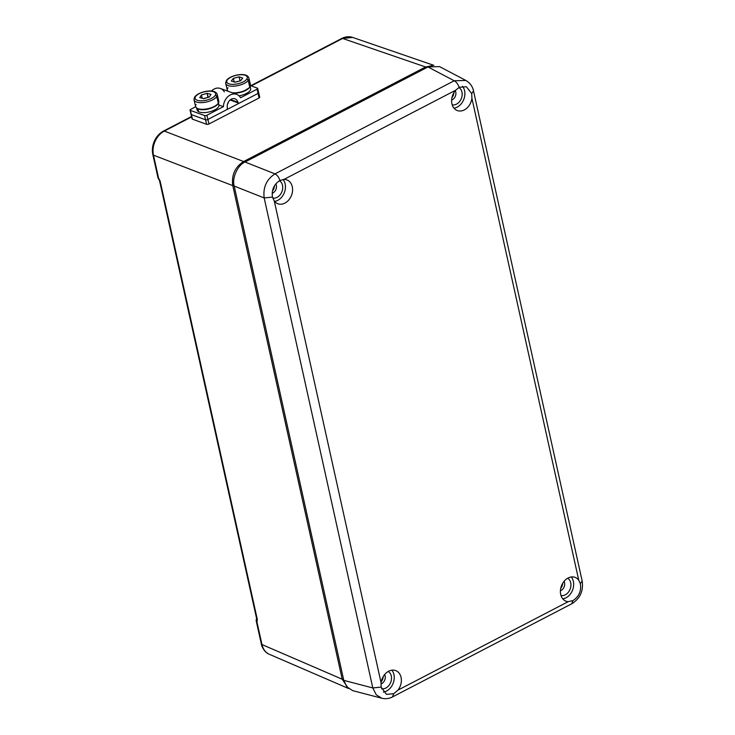 <?xml version="1.0" encoding="UTF-8"?>
<svg xmlns="http://www.w3.org/2000/svg" width="735" height="735" viewBox="0 0 735 735"><rect width="100%" height="100%" fill="white"/><g stroke="black" fill="none" stroke-linecap="round" stroke-linejoin="round"><path stroke-width="1.1" d="M268.799 654.049A3.399 2.177 -63.6 0 1 268.734 654.021L268.799 654.049C265.307 652.23 263.029 649.06 261.972 644.558L256.956 621.948L257.305 619.421L160.138 181.122L158.448 177.806M155.122 141.258C157.281 136.609 160.349 133.219 164.318 131.087A3.399 1.654 -117.5 0 0 163.455 131.087C159.486 133.237 156.463 136.554 154.405 141.037L155.122 141.258C153.073 145.962 152.531 150.601 153.477 155.177L232.774 185.624L342.207 679.213L348.206 688.245M433.053 65.397L425.602 66.986L243.616 161.525C235.007 167.084 231.387 175.114 232.774 185.624L234.07 185.459M251.26 85.921L342.62 38.459L352.635 37.421L433.843 65.341M256.616 618.594A3.399 2.637 112.2 0 0 256.515 618.723L256.956 621.948L256.147 620.597L261.329 643.943A3.399 1.433 -12.5 0 0 261.972 644.558L342.207 679.213L343.484 679.048M256.598 618.539L256.147 620.597L256.552 618.3M573.006 600.55L568.192 601.68A12.752 9.766 -68.8 0 1 565.996 601.193A12.752 9.766 -68.8 0 1 560.456 590.159A12.752 9.766 -68.8 0 1 568.1 578.013A12.752 9.766 -68.8 0 1 575.202 577.407A12.752 9.766 -68.8 0 1 578.739 580.172L580.319 583.608C581.514 590.912 579.07 596.554 573.006 600.55M562.799 598.86A12.752 9.766 111.2 0 0 565.968 597.831A12.752 9.766 111.2 0 0 571.27 576.975M393.694 693.702L386.472 694.373L381.116 687.096L381.079 682.815A12.752 9.766 -68.8 0 1 388.659 671.23A12.752 9.766 -68.8 0 1 395.77 670.623A12.752 9.766 -68.8 0 1 397.993 690.101L393.694 693.702L392.554 696.89M383.321 692.085A12.752 9.766 111.2 0 0 386.536 691.047A12.752 9.766 111.2 0 0 391.838 670.191M284.886 203.126A12.752 9.766 -68.8 0 1 277.784 203.733A12.752 9.766 -68.8 0 1 274.265 200.995L272.474 197.09C271.463 189.896 273.916 184.375 279.833 180.534L283.93 179.441A12.752 9.766 -68.8 0 1 286.99 179.946A12.752 9.766 -68.8 0 1 292.53 190.981A12.752 9.766 -68.8 0 1 284.886 203.126M274.578 201.399A12.752 9.766 111.2 0 0 277.756 200.37A12.752 9.766 111.2 0 0 283.048 179.515M464.318 109.91A12.752 9.766 -68.8 0 1 457.216 110.516A12.752 9.766 -68.8 0 1 455.663 90.221L459.274 87.318L466.376 86.712L471.695 93.584L471.907 98.279A12.752 9.766 -68.8 0 1 464.318 109.91M454.019 108.183A12.752 9.766 111.2 0 0 457.188 107.145A12.752 9.766 111.2 0 0 462.471 86.28M567.696 578.234A9.353 7.166 -68.8 0 1 570.323 588.625A9.353 7.166 -68.8 0 1 561.816 595.626A9.353 7.166 -68.8 0 1 560.998 595.525M388.255 671.45A9.353 7.166 -68.8 0 1 391.286 675.989A9.353 7.166 -68.8 0 1 389.063 685.286A9.353 7.166 -68.8 0 1 381.511 688.732M380.969 683.954A5.954 4.557 111.2 0 0 381.667 683.66A5.954 4.557 111.2 0 0 385.122 675.989A5.954 4.557 111.2 0 0 384.598 674.601M279.438 180.755A9.353 7.166 -68.8 0 1 282.506 185.312A9.353 7.166 -68.8 0 1 280.292 194.6A9.353 7.166 -68.8 0 1 272.74 198.055M272.143 193.296A5.954 4.557 111.2 0 0 272.887 192.983A5.954 4.557 111.2 0 0 276.332 185.312A5.954 4.557 111.2 0 0 275.79 183.879M458.879 87.538A9.353 7.166 -68.8 0 1 461.938 92.086A9.353 7.166 -68.8 0 1 459.742 101.366A9.353 7.166 -68.8 0 1 452.218 104.848M451.63 100.052A5.954 4.557 111.2 0 0 452.319 99.758A5.954 4.557 111.2 0 0 455.773 92.095A5.954 4.557 111.2 0 0 455.25 90.699M560.41 590.738A5.954 4.557 111.2 0 0 561.099 590.435A5.954 4.557 111.2 0 0 564.039 581.385M459.164 87.373C458.043 84.157 456.389 81.953 454.212 80.767L465.852 80.455L439.539 66.6L427.981 66.968L245.021 162.012C237.681 165.007 231.736 178.219 234.199 186.074L343.778 680.371L346.846 686.848L352.717 690.643L381.832 698.25C385.59 699.132 389.164 698.673 392.554 696.899L571.766 603.793L572.896 600.605M381.832 698.25L376.265 694.814L372.81 687.951L381.116 687.096M272.474 197.09L264.177 197.935C262.882 187.471 266.493 179.45 275 173.873C277.178 175.059 278.831 177.254 279.962 180.47M473.515 90.919L471.695 93.584M580.319 583.608L582.157 580.972L473.524 90.956C472.522 86.326 469.959 82.825 465.852 80.455M560.741 588.276A5.954 4.557 111.2 0 0 562.624 583.415M381.309 681.492A5.954 4.557 111.2 0 0 383.183 676.641M272.455 190.898A5.954 4.557 111.2 0 0 274.403 185.854M451.961 97.599A5.954 4.557 111.2 0 0 453.844 92.739M195.657 106.768L190.696 109.34A1.7 0.698 -13.1 0 0 190.053 110.094A1.7 0.698 -13.1 0 0 190.393 110.397L191.376 114.632A1.7 0.698 166.9 0 1 191.036 114.329A1.7 0.698 -13.1 0 0 191.376 114.632L205.561 119.787A1.7 0.698 -13.1 0 0 207.895 119.465A1.7 0.698 166.9 0 1 205.561 119.787L204.578 115.551A1.7 0.698 -13.1 0 0 206.912 115.23L207.895 119.465L226.371 109.864A1.7 1.314 -70 0 0 227.354 107.733A6.799 5.255 -70 0 1 229.265 100.805A6.799 5.255 -70 0 1 235.007 98.839A6.799 5.255 -70 0 1 237.901 102.257A1.7 1.314 -70 0 0 239.555 103.019L258.031 93.419A1.7 0.698 -13.1 0 0 258.674 92.665A1.7 0.698 166.9 0 1 258.031 93.419L257.048 89.183A1.7 0.698 -13.1 0 0 257.691 88.439A1.7 0.698 -13.1 0 0 257.351 88.136L250.497 85.646L257.351 88.136A1.7 0.698 -13.1 0 1 257.048 89.183A1.7 0.698 -13.1 0 0 257.351 88.136L250.497 85.646M196.677 108.174L197.109 110.029A11.218 4.585 -13.1 0 0 198.579 111.683A11.218 4.585 -13.1 0 0 211.294 111.334A11.218 4.585 -13.1 0 0 218.993 105.059L223.403 106.667A11.558 8.939 -70 0 1 236.633 94.365A11.558 8.939 -70 0 1 240.556 97.755L257.048 89.183L258.031 93.419A1.7 0.698 -13.1 0 0 258.334 92.371A1.7 0.698 166.9 0 1 258.031 93.419L259.087 97.957A1.7 0.698 -13.1 0 0 259.731 97.204L258.674 92.665A1.7 0.698 -13.1 0 0 258.334 92.371A1.7 0.698 -13.1 0 1 258.031 93.419L259.087 97.957A1.7 0.698 -13.1 0 0 259.391 96.901A1.7 0.698 -13.1 0 1 259.087 97.957L208.951 124.004A1.7 0.698 -13.1 0 1 206.618 124.316A1.7 0.698 -13.1 0 0 208.951 124.004L207.895 119.465L258.031 93.419L257.048 89.183L240.556 97.755L257.048 89.183M211.349 91.085A11.558 8.939 -70 0 1 224.34 91.866A11.558 8.939 -70 0 0 211.349 91.085A11.558 8.939 -70 0 1 220.417 88.476L236.633 94.365M197.292 108.587A11.218 4.585 -13.1 0 0 198.579 111.683L197.935 108.899L198.579 111.683A11.218 4.585 -13.1 0 0 211.294 111.334A11.218 4.585 -13.1 0 0 218.993 105.059L223.403 106.667L206.912 115.23L207.895 119.465A1.7 0.698 166.9 0 1 205.561 119.787L204.578 115.551A1.7 0.698 -13.1 0 0 206.912 115.23L207.895 119.465L226.371 109.864A1.7 1.314 -70 0 0 227.354 107.733A6.799 5.255 -70 0 1 231.277 99.188A6.799 5.255 -70 0 1 237.901 102.257A1.7 1.314 -70 0 0 239.555 103.019L258.031 93.419L259.087 97.957M226.564 90.708L227.326 90.313M191.21 113.907A1.7 0.698 -13.1 0 0 191.376 114.632A1.7 0.698 166.9 0 1 191.21 113.907A1.7 0.698 -13.1 0 0 191.376 114.632L190.393 110.397L204.578 115.551L190.393 110.397A1.7 0.698 -13.1 0 1 190.696 109.34A1.7 0.698 -13.1 0 0 190.393 110.397L204.578 115.551A1.7 0.698 -13.1 0 0 206.912 115.23L223.403 106.667A11.558 8.939 -70 0 1 230.294 94.953A11.558 8.939 -70 0 1 240.556 97.755A11.558 8.939 -70 0 0 230.294 94.953A11.558 8.939 -70 0 0 223.403 106.667L206.912 115.23M190.053 110.094L192.092 118.868A1.7 0.698 -13.1 0 0 192.432 119.162L206.618 124.316A1.7 0.698 -13.1 0 0 208.951 124.004L207.895 119.465L258.031 93.419L207.895 119.465L208.951 124.004M190.393 110.397L191.376 114.632L205.561 119.787A1.7 0.698 -13.1 0 0 207.895 119.465A1.7 0.698 -13.1 0 1 205.561 119.787L206.618 124.316L192.432 119.162L206.618 124.316L204.578 115.551M227.629 103.745A3.399 1.387 -13.1 0 0 228.107 102.569A3.399 1.387 166.9 0 1 228.172 102.725A3.399 1.387 166.9 0 1 227.629 103.745A3.399 1.387 -13.1 0 0 228.107 102.569A3.399 1.387 166.9 0 1 227.629 103.745M249.836 87.29A11.218 4.585 -13.1 0 1 239.031 95.844A11.218 4.585 -13.1 0 0 250.635 88.503L250.203 86.638M199.755 97.626L203.678 98.674L209.291 97.048L210.982 94.374L207.059 93.327L201.445 94.953L199.755 97.626L203.678 98.674L209.291 97.048L210.982 94.374L207.059 93.327L201.445 94.953L199.755 97.626L203.678 98.674L209.291 97.048L210.982 94.374L207.059 93.327L201.445 94.953L199.755 97.626M203.365 98.591L208.014 97.415L207.059 93.327L208.014 97.415M202.217 98.288L201.445 94.953M231.341 81.034L234.979 82.237L240.667 80.758L242.725 78.066L239.086 76.863L233.399 78.342L231.341 81.034L234.979 82.237L240.667 80.758L242.725 78.066L239.086 76.863L233.399 78.342L231.341 81.034L234.979 82.237L240.667 80.758L242.725 78.066L239.086 76.863L233.399 78.342L231.341 81.034M234.741 82.164L240.033 80.923L239.086 76.863L240.033 80.923M234.254 81.998L233.399 78.342M230.597 99.602L237.901 102.257A6.799 5.255 -70 0 0 231.277 99.188A6.799 5.255 -70 0 0 227.354 107.733A1.7 1.314 -70 0 1 226.371 109.864M239.555 103.019A1.7 1.314 -70 0 1 237.901 102.257M218.993 105.059L223.403 106.667M192.432 119.162L191.376 114.632L192.432 119.162A1.7 0.698 -13.1 0 1 192.267 118.445A1.7 0.698 -13.1 0 0 192.432 119.162L191.376 114.632L205.561 119.787L191.376 114.632L205.561 119.787L206.618 124.316M194.518 97.884A11.898 4.86 -13.1 0 0 202.226 102.615A11.898 4.86 -13.1 0 0 216.779 96.533A1.36 1.148 -147.6 0 0 215.226 95.403A10.538 4.3 -13.1 0 0 208.4 91.213A10.538 4.3 -13.1 0 0 195.51 96.597A10.538 4.3 -13.1 0 0 202.336 100.787A10.538 4.3 -13.1 0 0 215.226 95.403A10.538 4.3 -13.1 0 0 208.4 91.213A10.538 4.3 -13.1 0 0 195.51 96.597A10.538 4.3 -13.1 0 0 202.336 100.787A10.538 4.3 -13.1 0 0 215.226 95.403A10.538 4.3 -13.1 0 0 208.4 91.213A10.538 4.3 -13.1 0 0 195.51 96.597A10.538 4.3 -13.1 0 0 202.336 100.787A10.538 4.3 -13.1 0 0 215.226 95.403A1.36 1.148 -147.6 0 1 216.779 96.533A11.898 4.86 -13.1 0 0 217.238 94.512C215.309 87.888 197.991 91.673 194.646 97.084L194.058 99.905A11.898 4.86 -13.1 0 0 204.468 102.376A11.898 4.86 -13.1 0 0 216.779 96.533L218.323 103.185A11.898 4.86 -13.1 0 0 217.486 99.556A11.898 4.86 -13.1 0 1 218.323 103.185L216.779 96.533A11.898 4.86 -13.1 0 1 202.226 102.615A11.898 4.86 -13.1 0 1 194.518 97.884A1.36 1.148 32.4 0 1 195.51 96.597A1.36 1.148 32.4 0 0 194.518 97.884M218.791 101.164L218.267 103.589C215.355 108.348 198.836 113.071 195.602 106.557A11.898 4.86 -13.1 0 0 206.011 109.028A11.898 4.86 -13.1 0 0 218.323 103.185A11.898 4.86 -13.1 0 1 203.77 109.267A11.898 4.86 -13.1 0 1 196.07 104.535A11.898 4.86 -13.1 0 0 203.77 109.267A11.898 4.86 -13.1 0 0 218.323 103.185A11.898 4.86 -13.1 0 0 218.791 101.164L217.238 94.512M208.29 97.342L207.059 93.327M226.435 81.08A11.898 4.86 -13.1 0 0 233.16 86.197A11.898 4.86 -13.1 0 0 248.191 80.446A1.36 1.112 -142.6 0 0 246.666 79.27A10.538 4.3 -13.1 0 0 240.712 74.731A10.538 4.3 -13.1 0 0 227.4 79.83A10.538 4.3 -13.1 0 0 233.353 84.369A10.538 4.3 -13.1 0 0 246.666 79.27A10.538 4.3 -13.1 0 0 240.712 74.731A10.538 4.3 -13.1 0 0 227.4 79.83A10.538 4.3 -13.1 0 0 233.353 84.369A10.538 4.3 -13.1 0 0 246.666 79.27A10.538 4.3 -13.1 0 0 240.712 74.731A10.538 4.3 -13.1 0 0 227.4 79.83A10.538 4.3 -13.1 0 0 233.353 84.369A10.538 4.3 -13.1 0 0 246.666 79.27A1.36 1.112 -142.6 0 1 248.191 80.446A11.898 4.86 -13.1 0 0 248.908 78.066C247.015 71.607 230.542 75.034 226.6 80.216L225.719 83.45A11.898 4.86 -13.1 0 0 235.751 85.986A11.898 4.86 -13.1 0 0 248.191 80.446L249.744 87.097A11.898 4.86 -13.1 0 0 248.761 82.899A11.898 4.86 -13.1 0 1 249.744 87.097L248.191 80.446A11.898 4.86 -13.1 0 1 233.16 86.197A11.898 4.86 -13.1 0 1 226.435 81.08A1.36 1.112 37.4 0 1 227.4 79.83A1.36 1.112 37.4 0 0 226.435 81.08M227.979 87.731A11.898 4.86 -13.1 0 0 227.905 91.195A11.898 4.86 -13.1 0 1 227.979 87.731M233.142 93.106A11.218 4.585 -13.1 0 0 249.257 87.713A0.68 0.56 -142.6 0 0 249.744 87.097A11.898 4.86 -13.1 0 1 232.223 92.766A11.898 4.86 -13.1 0 0 249.744 87.097A11.898 4.86 -13.1 0 0 250.451 84.718L248.908 78.066M249.257 87.713A0.68 0.56 -142.6 0 0 249.744 87.097A11.898 4.86 -13.1 0 1 232.223 92.766M240.244 80.868L239.086 76.863M250.754 85.738L341.757 38.459A3.399 1.654 -117.5 0 1 342.62 38.459L425.602 66.986L426.236 67.868M244.259 162.435L243.616 161.525L164.318 131.087L191.633 116.893M158.494 177.787L153.477 155.177A3.399 1.433 167.5 0 1 152.834 154.552L158.007 177.898L159.495 180.507A3.399 1.433 -12.5 0 0 160.138 181.122M159.495 180.507L256.662 618.806A3.399 1.433 -12.5 0 0 257.305 619.421M578.739 580.172L471.907 98.279M455.663 90.221L283.93 179.441M274.265 200.995L381.079 682.815M397.993 690.101L568.192 601.68M234.199 186.074L264.177 197.935L372.81 687.951L343.778 680.371M427.981 66.968L454.212 80.767L275 173.873L245.021 162.012M197.697 108.559A11.218 4.585 -13.1 0 0 208.373 108.927A11.218 4.585 -13.1 0 0 217.799 103.883M227.776 91.149L227.271 90.102A11.898 4.86 -13.1 0 0 227.905 91.195M268.734 654.021C263.498 651.734 261.21 644.604 261.329 643.943M269.332 654.297L348.482 688.484M154.405 141.037C152.43 145.539 151.906 150.05 152.834 154.552M191.541 116.497L163.455 131.087M341.757 38.459C345.579 36.585 349.208 36.245 352.635 37.421M582.157 580.972C583.618 590.876 580.154 598.483 571.766 603.793M230.073 99.997L238.618 103.102M257.691 88.439L258.674 92.665M218.534 103.093L218.966 104.949M195.602 106.557L194.058 99.905M227.271 90.102L225.719 83.45M250.451 84.718L249.661 87.529L242.872 91.719L233.427 93.207"/></g></svg>
